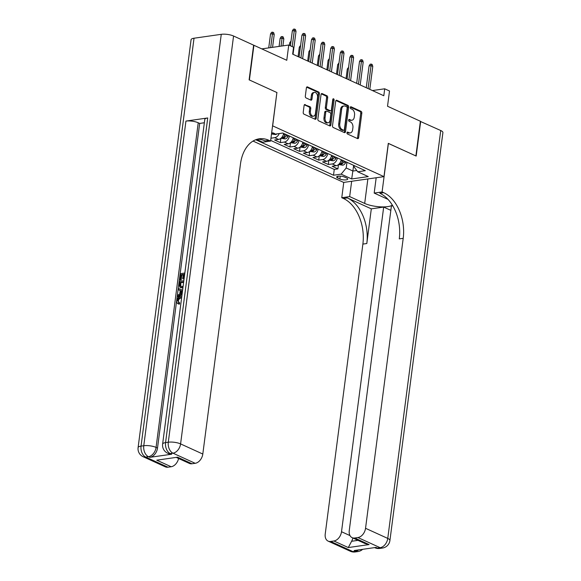 <?xml version="1.0" encoding="UTF-8"?>
<svg xmlns="http://www.w3.org/2000/svg" width="581" height="581" viewBox="0 0 581 581"><rect width="100%" height="100%" fill="white"/><g stroke="black" fill="none" stroke-linecap="round" stroke-linejoin="round"><path stroke-width="0.87" d="M346.98 132.766A1.002 0.661 81.9 0 0 347.518 134.022L357.526 138.583A1.438 0.944 81.9 0 0 357.903 138.648A1.438 0.944 81.9 0 0 358.644 137.653L361.825 113.142A1.438 0.944 81.9 0 0 361.062 111.349L351.055 106.788A1.002 0.661 81.9 0 0 350.808 108.691L352.101 109.279A4.597 3.028 81.9 0 1 354.548 115.016L354.287 117.057A4.597 3.028 81.9 0 1 351.926 120.231A4.597 3.028 81.9 0 1 350.706 120.042L349.413 119.446A1.002 0.661 81.9 0 0 349.166 121.356L350.459 121.945A4.597 3.028 81.9 0 1 352.907 127.682L352.638 129.723A4.597 3.028 81.9 0 1 350.278 132.896A4.597 3.028 81.9 0 1 349.065 132.708L347.765 132.112A1.002 0.661 81.9 0 0 346.98 132.766M305.228 104.558A1.438 0.944 81.9 0 0 304.851 104.5A1.438 0.944 81.9 0 0 304.11 105.488L303.217 112.365A1.438 0.944 81.9 0 0 303.979 114.159L315.098 119.228A1.438 0.944 81.9 0 0 315.476 119.287A1.438 0.944 81.9 0 0 316.217 118.299L319.397 93.781A1.438 0.944 81.9 0 0 318.635 91.994L307.516 86.925A1.438 0.944 81.9 0 0 307.138 86.859A1.438 0.944 81.9 0 0 306.398 87.854L305.323 96.163A1.438 0.944 81.9 0 0 306.085 97.949L310.842 100.121A1.438 0.944 81.9 0 0 311.22 100.179A1.438 0.944 81.9 0 0 311.961 99.191L312.498 95.073A3.842 2.527 81.9 0 1 314.474 92.415A3.842 2.527 81.9 0 1 317.531 97.368L315.439 113.506A3.842 2.527 81.9 0 1 313.464 116.164A3.842 2.527 81.9 0 1 310.399 111.211L310.748 108.516A1.438 0.944 81.9 0 0 309.985 106.73L304.502 104.66M276.89 92.575L272.663 125.859L383.976 176.639L388.297 143.347L415.887 155.933L420.39 121.247L387.527 106.25L389.51 90.992L384.709 88.799L383.809 95.742L292.65 54.149L293.55 47.214L288.757 45.027L261.784 48.884M276.992 92.561L249.402 79.975L253.912 45.289L286.774 60.286L288.757 45.027M332.506 125.728A1.438 0.944 81.9 0 0 333.276 127.522L344.388 132.591A1.438 0.944 81.9 0 0 344.765 132.65A1.438 0.944 81.9 0 0 345.506 131.662L348.687 107.144A1.438 0.944 81.9 0 0 347.925 105.357L336.813 100.288A1.438 0.944 81.9 0 0 336.428 100.222A1.438 0.944 81.9 0 0 335.695 101.217L332.506 125.728M329.739 125.91L318.628 120.841A1.438 0.944 81.9 0 1 317.865 119.047L321.046 94.536A1.438 0.944 81.9 0 1 321.787 93.541A1.438 0.944 81.9 0 1 322.164 93.606L326.921 95.771A1.438 0.944 81.9 0 1 327.684 97.564L326.391 107.507A1.438 0.944 81.9 0 0 327.161 109.301L330.313 110.739A1.438 0.944 81.9 0 0 330.698 110.797A1.438 0.944 81.9 0 0 331.431 109.802L332.775 99.453A1.002 0.661 81.9 0 1 334.097 100.055L330.858 124.98A1.438 0.944 81.9 0 1 330.124 125.968A1.438 0.944 81.9 0 1 329.739 125.91M279.25 133.543A5.854 4.06 114.5 0 1 274.726 137.675L278.56 139.425L274.588 139.999L280.34 142.628L280.899 138.322M289.382 136.034A5.854 4.06 114.5 0 1 284.32 142.054L288.161 143.805L284.182 144.379L289.941 147L290.5 142.701M298.975 140.413A5.854 4.06 114.5 0 1 293.913 146.434L297.755 148.184L293.775 148.751L299.535 151.38L300.094 147.08M308.569 144.785A5.854 4.06 114.5 0 1 303.514 150.813L307.349 152.563L303.369 153.13L309.128 155.759L309.688 151.452M318.163 149.164A5.854 4.06 114.5 0 1 313.108 155.185L316.943 156.943L312.97 157.509L318.722 160.138L319.281 155.831M327.764 153.544A5.854 4.06 114.5 0 1 322.702 159.564L326.544 161.315L322.564 161.888L328.323 164.51L332.296 163.944A5.854 4.06 -65.5 0 0 337.358 157.923M328.882 160.211L328.323 164.51M346.625 178.018L344.511 177.06A4.539 1.329 -172.6 0 0 339.624 176.101A4.539 1.329 -172.6 0 0 336.631 176.958A4.539 1.329 -172.6 0 0 337.75 178.026L339.863 178.992A4.539 1.329 -172.6 0 0 344.751 179.943A4.539 1.329 -172.6 0 0 347.743 179.086A4.539 1.329 -172.6 0 0 346.625 178.018M253.025 141.074L343.654 182.412L383.976 176.639M255.705 139.745L333.509 175.237L341.134 174.147L346.218 167.974L346.951 162.302M271.697 132.541L275.183 134.131L282.809 133.034L365.333 170.683L357.7 171.773L368.26 176.595L351.694 178.963L341.134 174.147M270.673 140.406L334.264 169.412L337.917 168.889L332.158 166.26L336.138 165.694A5.854 4.06 -65.5 0 0 341.192 159.673L341.185 159.724M322.702 159.564L318.722 160.138M313.108 155.185L309.128 155.759M303.514 150.813L299.535 151.38M293.913 146.434L289.941 147M284.32 142.054L280.34 142.628M274.726 137.675L270.957 138.22M346.218 167.974L352.936 171.039L356.756 170.494M353.669 165.367L351.694 178.963M354.221 165.614L354.061 166.849L357.7 171.773M384.709 88.799L372.45 90.556M338.476 164.59L337.917 168.889M334.264 169.412L333.509 175.237M326.544 161.315A5.854 4.06 -65.5 0 0 331.598 155.294L331.591 155.345M316.943 156.943A5.854 4.06 -65.5 0 0 322.005 150.915L321.997 150.966M307.349 152.563A5.854 4.06 -65.5 0 0 312.411 146.543M297.755 148.184A5.854 4.06 -65.5 0 0 302.81 142.163L302.803 142.214M288.161 143.805A5.854 4.06 -65.5 0 0 293.216 137.784M278.56 139.425A5.854 4.06 -65.5 0 0 283.622 133.405L283.615 133.456M271.538 133.739A5.854 4.06 -65.5 0 0 272.373 132.846M347.068 132.446L347.968 132.86A4.597 3.028 81.9 0 0 349.188 133.056L350.278 132.896M351.926 120.231L350.837 120.39A4.597 3.028 81.9 0 1 349.617 120.194L348.716 119.788M357.308 138.489A1.438 0.944 81.9 0 0 357.555 137.813L360.736 113.295A1.438 0.944 81.9 0 0 359.973 111.508L350.358 107.122M344.163 132.49A1.438 0.944 81.9 0 0 344.417 131.814L347.598 107.303A1.438 0.944 81.9 0 0 346.835 105.51L335.941 100.542M343.596 130.209A1.002 0.661 81.9 0 0 344.38 129.563L347.177 108.044A1.002 0.661 81.9 0 0 346.639 106.788L345.274 106.163A4.597 3.028 81.9 0 0 344.061 105.974A4.597 3.028 81.9 0 0 341.693 109.148L339.783 123.855A4.597 3.028 81.9 0 0 342.231 129.592L343.596 130.209L342.507 130.369A1.002 0.661 81.9 0 0 343.015 130.297M344.061 105.974L342.964 106.134A4.597 3.028 81.9 0 0 340.604 109.308L341.693 109.148M342.507 130.369L341.141 129.745A4.597 3.028 81.9 0 1 338.694 124.014L340.604 109.308M321.293 93.861L325.832 95.93L326.921 95.771M330.698 110.797L329.609 110.956A1.438 0.944 81.9 0 1 329.224 110.891L326.072 109.453A1.438 0.944 81.9 0 1 325.302 107.659L326.595 97.724A1.438 0.944 81.9 0 0 325.832 95.93M329.521 125.808A1.438 0.944 81.9 0 0 329.768 125.133L333.007 100.215A1.002 0.661 81.9 0 0 332.811 99.278M325.055 117.82A3.842 2.527 81.9 0 0 328.12 122.773A3.842 2.527 81.9 0 0 330.095 120.122L330.829 114.435A1.438 0.944 81.9 0 0 330.066 112.641L326.914 111.203A1.438 0.944 81.9 0 0 326.529 111.145A1.438 0.944 81.9 0 0 325.796 112.133L325.055 117.82L323.966 117.979A3.842 2.527 81.9 0 0 327.03 122.932L328.12 122.773M326.529 111.145L325.44 111.298A1.438 0.944 81.9 0 0 324.706 112.293L325.796 112.133M323.966 117.979L324.706 112.293M313.464 116.164L312.375 116.316A3.842 2.527 81.9 0 1 309.31 111.363L309.658 108.676A1.438 0.944 81.9 0 0 308.896 106.882L304.357 104.812M314.474 92.415L313.384 92.575A3.842 2.527 81.9 0 0 311.409 95.226L312.498 95.073M310.617 100.019A1.438 0.944 81.9 0 0 310.871 99.344L311.409 95.226M314.873 119.127A1.438 0.944 81.9 0 0 315.127 118.451L318.308 93.94A1.438 0.944 81.9 0 0 317.546 92.147L306.652 87.179M338.512 164.561L342.754 165.186A3.878 2.687 -65.5 0 0 345.542 162.796L346.007 161.867M343.03 160.509L342.572 161.445A3.878 2.687 114.5 0 1 340.619 163.544C340.132 164.06 340.517 164.241 341.773 164.067A3.878 2.687 -65.5 0 0 343.72 161.968L344.184 161.039M348.375 68.885L347.293 69.037L346.065 78.515M347.293 69.037L348.578 67.316M368.078 88.559L371.056 65.638L369.088 65.922L370.148 64.23L371.237 64.07L371.056 65.638L372.777 66.423L369.799 89.351M369.088 65.922L366.255 87.731M371.237 64.07L372.196 64.506L372.777 66.423M420.368 121.422L440.732 130.522L387.759 538.42A8.78 2.571 -172.6 0 1 389.924 540.49A8.78 8.78 0 0 1 382.465 548.05A8.78 5.781 -98.1 0 1 380.134 547.68L357.925 537.548A8.78 6.086 -65.5 0 0 365.543 528.289L387.759 538.42A8.78 6.086 114.5 0 1 380.134 547.68L377.41 548.072L375.972 547.418L354.178 550.534L355.616 551.195L352.892 551.587A8.78 6.086 114.5 0 1 350.328 551.246L328.112 541.114A8.78 6.086 -65.5 0 0 330.676 541.448L352.892 551.587A8.78 5.781 81.9 0 0 355.216 551.95A8.78 8.78 0 0 1 350.328 551.246M420.68 121.378L416.178 156.064L388.29 143.405M351.658 181.272L349.668 196.589L364.686 203.437A16.464 4.822 -172.6 0 0 392.335 205.137M349.668 196.589L341.766 197.722L343.4 198.462A36.581 24.097 -98.1 0 1 362.878 244.093L325.222 534.062A8.78 6.086 -65.5 0 0 328.112 541.114M371.31 208.848L347.322 197.903A36.581 24.097 -98.1 0 1 366.807 243.533L371.31 208.848L383.678 207.076L390.846 210.344M392.727 205.783L391.412 205.972L349.254 530.62A8.78 6.086 -65.5 0 0 352.144 537.672A8.78 6.086 -65.5 0 0 354.708 538.006L369.102 544.579L348.288 547.556L351.614 541.267L358.019 540.352M388.398 143.391L382.087 191.948L383.721 192.689A36.581 24.097 -98.1 0 1 403.207 238.319L365.543 528.289M382.087 191.948L374.186 193.081L388.006 199.385M348.288 547.556L333.893 540.991L330.676 541.448M333.893 540.991A8.78 6.086 -65.5 0 0 341.512 531.731L350.002 535.602M383.678 207.076L341.512 531.731M440.732 130.522A8.78 2.571 7.4 0 1 442.904 132.591L389.924 540.49M376.176 177.757L374.186 193.081M343.756 182.398L341.766 197.722M357.925 537.548L354.708 538.006M352.849 537.991A8.78 6.086 114.5 0 1 351.614 541.267M383.721 192.689L379.8 193.255A36.581 24.097 -98.1 0 1 399.278 238.885L403.207 238.319M352.144 537.672L364.926 543.504L369.102 544.579M181.599 297.951L181.33 297.98C179.812 298.097 178.817 299.077 178.345 300.936L178.803 302.665M181.642 297.661L180.568 297.632C179.05 297.748 178.055 298.728 177.575 300.58L179.682 303.035L179.311 304.241L177.968 303.71L179.311 304.241M180.204 290.515L178.323 289.781L178.483 288.532L182.616 290.137M182.049 294.487L178.222 296.818L177.452 296.47L177.619 295.221L179.754 293.986L180.212 290.442L178.323 289.781M183.218 274.878L181.788 275.082L181.149 279.991L180.393 280.1L179.623 279.744L180.415 273.666L184.838 273.034M184.054 279.047L182.71 278.778L183.284 274.406L181.018 274.733L181.788 275.082M207.737 117.958L165.57 442.606A8.78 2.571 -172.6 0 0 162.622 444.102L204.788 119.454A8.78 2.571 7.4 0 1 207.737 117.958L185.935 121.08A8.78 2.571 7.4 0 1 198.23 122.765L199.675 123.426L157.509 448.074A8.78 6.086 114.5 0 1 149.891 457.334L171.685 454.219A8.78 6.086 114.5 0 1 169.122 453.877L167.684 453.224A8.78 6.086 -65.5 0 0 170.248 453.558L171.685 454.219M199.675 123.426L204.359 122.751M182.892 288.009L180.088 287.515L179.028 284.327L179.42 281.349L183.843 280.717M249.118 79.844L276.897 92.517L270.586 141.081L268.959 140.333A36.581 24.097 81.9 0 0 259.264 138.808A36.581 24.097 81.9 0 0 240.461 164.074L202.805 454.044A8.78 6.086 114.5 0 1 195.18 463.304L172.971 453.173L170.248 453.558A8.78 5.781 81.9 0 1 165.57 442.606L168.294 442.221L221.267 34.323A8.78 2.571 7.4 0 1 233.562 36.015L253.621 45.158L249.118 79.844M270.586 141.081L262.685 142.207L256.591 139.433M177.575 457.196L156.761 460.181L177.575 457.196L191.97 463.761L195.18 463.304M191.97 463.761A8.78 6.086 114.5 0 1 189.406 463.427L176.769 457.661M194.025 38.223L141.045 446.121A8.78 2.571 -172.6 0 0 138.096 447.617L191.076 39.719A8.78 2.571 7.4 0 1 194.025 38.223L221.267 34.323M178.592 458.496A8.78 6.086 114.5 0 1 171.155 466.746L156.761 460.181M149.891 457.334L148.445 456.681L145.722 457.073L167.938 467.204L171.155 466.746M167.938 467.204A8.78 6.086 114.5 0 1 165.374 466.87L143.158 456.731A8.78 6.086 -65.5 0 0 145.722 457.073A8.78 5.781 81.9 0 1 141.045 446.121L143.776 445.729L185.935 121.08M268.959 140.333L265.03 140.9A36.581 24.097 81.9 0 0 257.325 139.215M181.018 274.733L180.379 279.643L181.149 279.991M180.379 279.643L179.623 279.744M184.685 274.203L184.039 274.297L183.465 278.677L184.068 278.945M183.465 278.677L182.71 278.778M184.039 274.297L184.635 274.573M182.971 287.392L180.088 287.515M183.69 281.887L180.023 282.417L180.001 286.034L180.488 286.404M183.625 282.359L180.785 282.765L180.771 286.382L180.001 286.034L182.006 286.527L183.124 286.208M181.838 287.704L182.601 288.053M180.023 282.417L180.785 282.765M179.798 284.131L180.568 284.479M182.165 293.601L177.452 296.47M182.478 291.226L180.923 290.682L180.553 293.528L182.311 292.512M182.463 291.306L181.686 291.037L181.432 293.02M180.923 290.682L181.686 291.037M177.575 300.58L178.345 300.936M178.36 302.527L178.912 302.679L178.549 303.885C177.22 303.623 176.639 302.599 176.813 300.798C177.321 298.22 178.621 296.768 180.713 296.455L181.795 296.463M180.568 297.632L181.33 297.98M328.919 160.182L333.16 160.806A3.878 2.687 -65.5 0 0 335.949 158.424L336.414 157.487M333.436 156.136L332.971 157.066A3.878 2.687 114.5 0 1 331.025 159.165C330.538 159.688 330.923 159.862 332.179 159.688A3.878 2.687 -65.5 0 0 334.126 157.589L334.591 156.659M338.781 64.506L337.699 64.658L336.472 74.143M337.699 64.658L338.984 62.937M319.318 155.802L323.566 156.434A3.878 2.687 -65.5 0 0 326.355 154.045L326.812 153.115M323.842 151.757L323.377 152.687A3.878 2.687 114.5 0 1 321.431 154.786C320.944 155.309 321.329 155.483 322.578 155.309A3.878 2.687 -65.5 0 0 324.532 153.21L324.99 152.28M329.187 60.126L328.105 60.286L326.871 69.764M328.105 60.286L329.391 58.558M309.724 151.423L313.972 152.055A3.878 2.687 -65.5 0 0 316.761 149.666L317.219 148.736M314.248 147.378L313.784 148.308A3.878 2.687 114.5 0 1 311.837 150.406C311.351 150.929 311.728 151.104 312.985 150.937A3.878 2.687 -65.5 0 0 314.931 148.838L315.396 147.901M319.594 55.754L318.511 55.907L317.277 65.384M318.511 55.907L319.797 54.186M300.13 147.044L304.371 147.676A3.878 2.687 -65.5 0 0 307.16 145.286L307.625 144.357M304.647 142.999L304.19 143.935A3.878 2.687 114.5 0 1 302.236 146.027C301.75 146.55 302.135 146.732 303.391 146.557A3.878 2.687 -65.5 0 0 305.337 144.458L305.802 143.529M309.993 51.375L308.91 51.527L307.683 61.005M308.91 51.527L310.196 49.806M358.477 84.18L361.455 61.259L359.494 61.542L360.547 59.85L361.636 59.69L361.455 61.259L363.183 62.051L360.205 84.971M359.494 61.542L356.661 83.352M361.636 59.69L362.602 60.133L363.183 62.051M348.883 79.808L351.861 56.88L349.9 57.163L350.953 55.471L352.042 55.318L351.861 56.88L353.589 57.672L350.612 80.592M349.9 57.163L347.068 78.972M352.042 55.318L353.001 55.754L353.589 57.672M339.289 75.428L342.267 52.508L340.306 52.784L341.359 51.092L342.449 50.939L342.267 52.508L343.996 53.292L341.018 76.213M340.306 52.784L337.474 74.6M342.449 50.939L343.407 51.375L343.996 53.292M329.696 71.049L332.673 48.129L330.705 48.405L331.766 46.72L332.855 46.56L332.673 48.129L334.395 48.913L331.417 71.841M330.705 48.405L327.873 70.221M332.855 46.56L333.814 46.996L334.395 48.913M290.536 142.672L294.778 143.296A3.878 2.687 -65.5 0 0 297.566 140.914L298.031 139.977M295.054 138.619L294.589 139.556A3.878 2.687 114.5 0 1 292.642 141.655C292.156 142.178 292.541 142.352 293.797 142.178A3.878 2.687 -65.5 0 0 295.744 140.079L296.208 139.149M300.399 46.996L299.317 47.148L298.089 56.633M299.317 47.148L300.602 45.427M320.095 66.67L323.072 43.749L321.111 44.033L322.164 42.34L323.254 42.181L323.072 43.749L324.801 44.534L321.823 67.461M321.111 44.033L318.279 65.842M323.254 42.181L324.22 42.624L324.801 44.534M280.935 138.293L285.184 138.917A3.878 2.687 -65.5 0 0 287.973 136.535L288.43 135.605M285.46 134.247L284.995 135.177A3.878 2.687 114.5 0 1 283.049 137.276C282.562 137.799 282.947 137.973 284.196 137.799A3.878 2.687 -65.5 0 0 286.15 135.7L286.607 134.77M290.805 42.616L289.723 42.776L289.389 45.318M289.723 42.776L291.008 41.048M310.501 62.29L313.479 39.37L311.518 39.653L312.571 37.961L313.66 37.809L313.479 39.37L315.207 40.162L312.229 63.082M311.518 39.653L308.685 61.463M313.66 37.809L314.619 38.244L315.207 40.162M271.509 133.986L275.59 134.545A3.878 2.687 -65.5 0 0 277.021 133.862M273.455 132.896C272.968 133.419 273.346 133.594 274.602 133.419M280.129 38.397L281.182 36.705L282.272 36.552L283.23 36.988L283.818 38.905L282.09 38.114L280.129 38.397L279.083 46.407M282.272 36.552L281.044 46.131M283.818 38.905L282.911 45.863M300.907 57.918L303.885 34.991L301.924 35.274L302.977 33.582L304.066 33.429L303.885 34.991L305.613 35.782L302.636 58.703M301.924 35.274L299.092 57.091M304.066 33.429L305.025 33.865L305.613 35.782M270.528 34.018L271.581 32.325L272.678 32.173L273.636 32.609L274.217 34.526L272.489 33.734L270.528 34.018L268.727 47.889M272.678 32.173L270.688 47.613M274.217 34.526L272.554 47.344M292.214 46.603L294.291 30.619L292.33 30.895L293.383 29.203L294.473 29.05L294.291 30.619L296.012 31.403L293.042 54.323M292.33 30.895L290.391 45.776M294.473 29.05L295.431 29.486L296.012 31.403M332.296 163.944L336.138 165.694M340.234 176.123L339.863 178.992M337.989 176.21L337.75 178.026M347.968 132.86L349.065 132.708M348.898 119.519L349.413 119.446M349.617 120.194L350.706 120.042M350.546 106.86L351.055 106.788M359.973 111.508L361.062 111.349M360.736 113.295L361.825 113.142M357.555 137.813L358.644 137.653M347.256 132.185L347.765 132.112M336.079 100.39L336.813 100.288M346.835 105.51L347.925 105.357M347.598 107.303L348.687 107.144M344.417 131.814L345.506 131.662M338.694 124.014L339.783 123.855M341.141 129.745L342.231 129.592M321.438 93.708L322.164 93.606M326.595 97.724L327.684 97.564M325.302 107.659L326.391 107.507M326.072 109.453L327.161 109.301M329.224 110.891L330.313 110.739M333.007 100.215L334.097 100.055M329.768 125.133L330.858 124.98M308.896 106.882L309.985 106.73M309.658 108.676L310.748 108.516M309.31 111.363L310.399 111.211M310.871 99.344L311.961 99.191M306.79 87.027L307.516 86.925M317.546 92.147L318.635 91.994M318.308 93.94L319.397 93.781M315.127 118.451L316.217 118.299M339.384 163.682L342.674 165.186M343.72 161.968L345.542 162.796M340.967 160.712L342.572 161.445M341.991 162.36L341.773 164.067M347.322 197.903L343.4 198.462M366.807 243.533L362.878 244.093M358.659 549.895A8.78 6.086 114.5 0 1 355.616 551.195A8.78 5.781 -98.1 0 0 357.94 551.558A8.78 8.78 0 0 0 362.646 549.321M374.847 547.738A8.78 8.78 0 0 0 379.742 548.442A8.78 5.781 81.9 0 1 377.41 548.072A8.78 6.086 114.5 0 1 374.847 547.738L374.585 547.614M367.867 178.948L364.686 203.437M233.562 36.015L180.589 443.906L202.805 454.044M198.23 122.765L156.071 447.421L157.509 448.074M180.589 443.906A8.78 2.571 -172.6 0 0 168.294 442.221A8.78 5.781 -98.1 0 0 172.971 453.173A8.78 6.086 -65.5 0 0 180.589 443.906M156.071 447.421A8.78 2.571 -172.6 0 0 143.776 445.729A8.78 5.781 -98.1 0 0 148.445 456.681A8.78 6.086 -65.5 0 0 156.071 447.421M329.79 159.303L333.08 160.806M334.126 157.589L335.949 158.424M331.366 156.333L332.971 157.066M332.397 157.981L332.179 159.688M320.196 154.924L323.486 156.427M324.532 153.21L326.355 154.045M321.772 151.953L323.377 152.687M322.804 153.609L322.578 155.309M310.595 150.552L313.893 152.048M314.931 148.838L316.761 149.666M312.179 147.581L313.784 148.308M313.21 149.23L312.985 150.937M301.002 146.172L304.291 147.676M305.337 144.458L307.16 145.286M302.585 143.202L304.19 143.935M303.609 144.851L303.391 146.557M291.408 141.793L294.698 143.296M295.744 140.079L297.566 140.914M292.984 138.823L294.589 139.556M294.015 140.471L293.797 142.178M281.814 137.414L285.104 138.917M286.15 135.7L287.973 136.535M283.39 134.443L284.995 135.177M284.421 136.099L284.196 137.799M272.213 133.042L275.51 134.538M342.775 130.413L343.865 130.253M357.94 551.558L355.216 551.95M382.465 548.05L379.742 548.442M162.622 444.102A8.78 8.78 0 0 0 167.684 453.224M138.096 447.617A8.78 8.78 0 0 0 143.158 456.731"/></g></svg>
